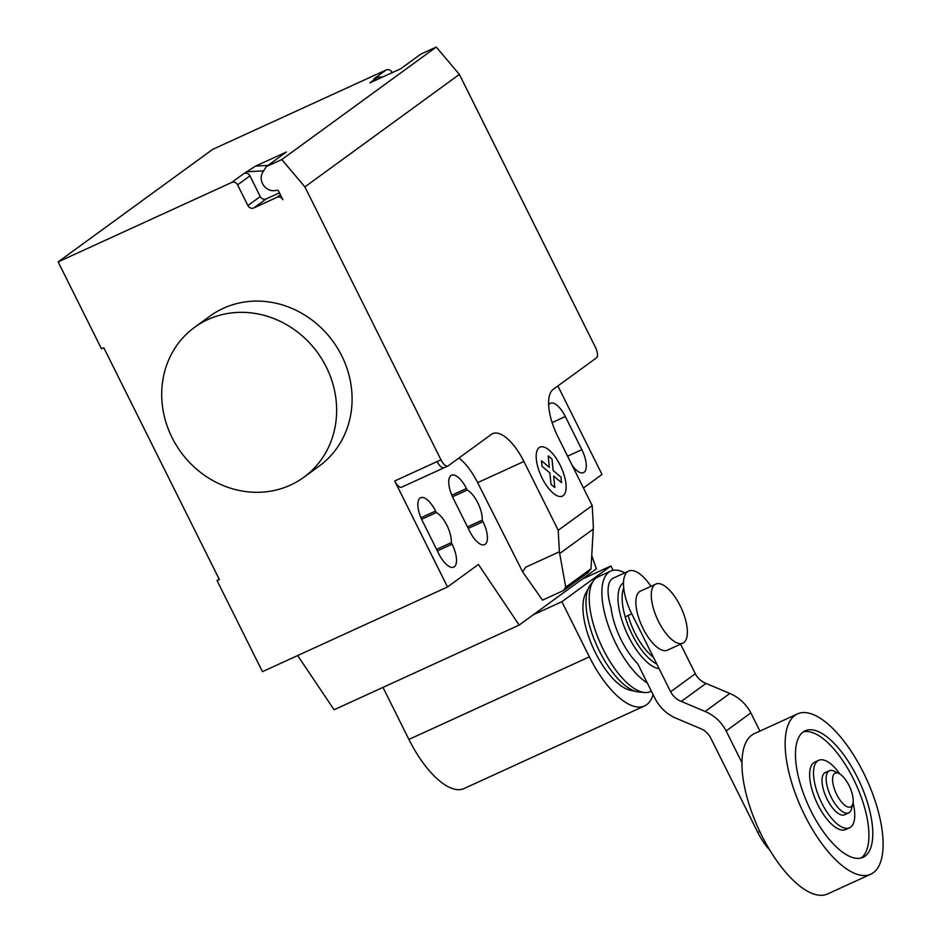 <?xml version="1.0" encoding="UTF-8"?>
<svg xmlns="http://www.w3.org/2000/svg" width="941" height="941" viewBox="0 0 941 941"><rect width="100%" height="100%" fill="white"/><g stroke="black" fill="none" stroke-linecap="round" stroke-linejoin="round"><path stroke-width="1.41" d="M852.84 803.779L851.464 808.978A23.196 9.398 -114.6 0 1 848.688 812.895L844.548 814.788A23.196 9.398 -114.6 0 1 827.174 799.332A23.196 9.398 -114.6 0 1 825.245 772.62L829.386 770.726A23.196 9.398 -114.6 0 1 834.161 771.173L838.996 773.537A18.549 7.516 -114.6 0 1 849.064 785.547A18.549 7.516 -114.6 0 1 852.84 803.779A18.549 7.516 -114.6 0 1 836.714 794.545A18.549 7.516 -114.6 0 1 832.656 777.854A18.549 7.516 -114.6 0 1 838.996 773.537M848.688 812.895A23.196 9.398 -114.6 0 1 831.303 797.439A23.196 9.398 -114.6 0 1 829.386 770.726M870.79 874.189L827.61 893.95A88.125 35.699 -114.6 0 1 761.587 835.196A88.125 35.699 -114.6 0 1 754.27 733.686L797.45 713.925A88.125 35.699 -114.6 0 1 863.473 772.679A88.125 35.699 -114.6 0 1 870.79 874.189A88.125 35.699 -114.6 0 1 804.778 815.435A88.125 35.699 -114.6 0 1 797.45 713.925M861.062 858.016A69.575 28.183 65.4 0 0 861.227 857.91A69.575 28.183 65.4 0 0 855.792 783.877A69.575 28.183 65.4 0 0 803.32 731.863M803.167 731.969A69.575 28.183 -114.6 0 1 805.167 730.792A69.575 28.183 -114.6 0 1 858.545 779.748A69.575 28.183 -114.6 0 1 865.073 856.145A69.575 28.183 -114.6 0 1 863.073 857.322A69.575 28.183 -114.6 0 1 809.707 808.366A69.575 28.183 -114.6 0 1 803.167 731.969M839.948 774.067A37.099 15.032 65.4 0 0 818.682 760.316L814.824 762.081A37.099 15.032 65.4 0 0 813.753 762.704A37.099 15.032 65.4 0 0 817.247 803.461A37.099 15.032 65.4 0 0 845.712 829.562L849.558 827.798A37.099 15.032 65.4 0 0 850.629 827.174A37.099 15.032 65.4 0 0 853.052 802.72M818.682 760.316A37.099 15.032 65.4 0 0 817.611 760.94A37.099 15.032 65.4 0 0 821.093 801.685A37.099 15.032 65.4 0 0 849.558 827.798M680.143 605.733A32.465 13.15 65.4 0 0 655.818 584.079A32.465 13.15 65.4 0 0 658.524 621.483A32.465 13.15 65.4 0 0 682.848 643.126A32.465 13.15 65.4 0 0 680.143 605.733M682.848 643.126L667.416 650.184A32.465 13.15 -114.6 0 1 643.091 628.541A32.465 13.15 -114.6 0 1 640.398 591.148L655.818 584.079M759.763 831.432L757.764 832.35A37.099 15.032 65.4 0 0 769.714 849.982M757.764 832.35L710.702 737.979A18.867 17.197 -126.1 0 0 699.998 728.346L676.038 718.23A39.31 35.817 53.9 0 1 655.195 698.81L637.645 663.617A47.309 19.161 65.4 0 1 621.189 639.904A47.309 19.161 65.4 0 1 611.038 607.78A37.099 15.032 65.4 0 1 613.25 578.139L628.67 571.081A37.099 15.032 -114.6 0 1 650.96 586.314M759.916 731.11L750.847 712.913A39.052 35.582 -126.1 0 0 729.84 693.47L706.021 683.401A18.973 17.291 53.9 0 1 695.328 673.756L680.578 644.162M625.2 616.814L631.752 613.814L670.615 691.753A18.973 17.291 -126.1 0 0 681.308 701.398L705.127 711.478A39.052 35.582 53.9 0 1 726.134 730.922L750.847 712.913M726.134 730.922L741.967 762.68M631.752 613.814A37.099 15.032 -114.6 0 1 628.67 571.081M670.615 691.753L695.328 673.756M681.308 701.398L706.021 683.401M628.176 615.449A40.992 16.609 65.4 0 0 634.94 633.034A40.992 16.609 65.4 0 0 653.395 657.23M623.707 587.89A45.403 18.397 65.4 0 0 632.234 634.681A45.403 18.397 65.4 0 0 656.783 664.017M623.248 582.844A47.309 19.161 65.4 0 0 628.541 636.539A47.309 19.161 65.4 0 0 659.135 668.722M624.789 572.857A63.082 25.56 65.4 0 0 610.697 571.069A63.082 25.56 65.4 0 0 615.932 643.726A63.082 25.56 65.4 0 0 647.279 682.954M610.697 571.069L598.041 576.868A63.082 25.56 65.4 0 0 593.536 580.656A63.082 25.56 65.4 0 0 603.287 649.513A63.082 25.56 65.4 0 0 644.726 692.505A63.082 25.56 65.4 0 0 650.537 691.576L651.384 691.188M593.536 580.656L590.089 585.396A60.13 24.36 65.4 0 0 588.948 587.219A60.13 24.36 65.4 0 0 599.382 651.043A60.13 24.36 65.4 0 0 636.763 691.682A60.13 24.36 65.4 0 0 638.88 692.023L644.726 692.505M588.948 587.219L585.678 593.359A55.707 22.572 65.4 0 0 595.335 652.489A55.707 22.572 65.4 0 0 629.976 690.153L636.763 691.682M653.078 694.587A73.645 29.841 -114.6 0 1 644.538 705.95A73.645 29.841 -114.6 0 1 589.36 656.842L561.871 601.699L610.921 565.976L613.085 570.305M382.975 687.389L408.912 739.426A73.645 29.841 65.4 0 0 464.089 788.534L644.538 705.95M533.253 614.802L561.871 601.699M582.314 579.08L610.921 565.976M326.292 367.025A92.759 84.525 53.9 0 1 303.778 477.31A92.759 84.525 53.9 0 1 172.062 437.612A92.759 84.525 53.9 0 1 194.575 327.327A92.759 84.525 53.9 0 1 326.292 367.025M319.222 466.066A92.759 84.525 -126.1 0 0 341.736 355.78A92.759 84.525 -126.1 0 0 210.031 316.082L194.575 327.339M548.65 404.936A19.949 8.081 -114.6 0 1 550.391 403.242A19.949 8.081 -114.6 0 1 565.329 416.545L581.844 449.657A19.949 8.081 -114.6 0 1 583.502 472.629A19.949 8.081 -114.6 0 1 572.199 465.419M438.8 553.826L422.297 520.714A19.949 8.081 -114.6 0 1 420.639 497.742A19.949 8.081 -114.6 0 1 435.577 511.034L436.33 512.551A19.949 8.081 -114.6 0 1 451.327 542.628L452.08 544.145A19.949 8.081 -114.6 0 1 453.738 567.117A19.949 8.081 -114.6 0 1 438.8 553.826M436.589 549.379L451.327 542.628M421.615 519.291L436.33 512.551M591.748 555.578L596.406 568.811L519.173 625.059L478.428 564.459L447.528 586.961L262.457 671.662L217.053 580.597L219.135 579.08M444.328 467.618A9.281 3.764 -114.6 0 1 444.07 467.771A9.281 3.764 -114.6 0 1 437.118 461.584L440.964 459.82L304.896 186.906L459.373 74.41L595.441 347.323A9.281 3.764 -114.6 0 1 596.476 357.862L553.226 389.351A41.745 16.914 65.4 0 0 557.895 436.73L592.207 505.552L593.359 527.042L590.995 568.799L588.066 572.61L563.353 590.619L565.741 587.184L559.377 551.791L558.225 530.301L592.207 505.552M440.964 459.82A9.281 3.764 65.4 0 0 447.916 466.007A9.281 3.764 65.4 0 0 448.187 465.854L491.437 434.354A41.745 16.914 65.4 0 1 492.637 433.648A41.745 16.914 65.4 0 1 523.914 461.478L558.225 530.301M447.528 586.961L394.702 480.992A9.281 3.764 65.4 0 0 401.654 487.179A9.281 3.764 65.4 0 0 401.913 487.026M565.741 587.184L590.995 568.799M522.631 571.869L542.534 600.146L563.353 590.619M525.619 567.235L522.643 571.857L525.619 567.235L559.377 551.791M523.914 461.478L477.64 482.651L522.643 571.857M467.23 490.049L466.465 488.532A19.949 8.081 65.4 0 0 451.527 475.24A19.949 8.081 65.4 0 0 453.186 498.212L469.7 531.324A19.949 8.081 65.4 0 0 484.639 544.616A19.949 8.081 65.4 0 0 482.98 521.643L482.227 520.126A19.949 8.081 65.4 0 0 467.23 490.049L452.503 496.789M482.227 520.126L467.477 526.878M477.64 482.651A41.745 16.914 65.4 0 0 458.89 458.055M217.053 580.597L219.371 579.538L103.804 347.758L101.487 348.817L58.154 261.892L231.662 182.483A4.634 4.223 53.9 0 1 237.579 184.859L247.895 205.55A4.634 4.223 -126.1 0 0 253.823 207.926L276.948 197.339A4.634 4.223 53.9 0 1 282.876 199.715L278.689 191.329A1.858 1.694 -126.1 0 0 276.536 190.294A12.057 10.986 53.9 0 1 263.751 185.6A12.057 10.986 53.9 0 1 262.904 171.98L266.362 166.604L281.782 159.547L304.896 186.906M297.65 655.559L334.09 709.761L519.173 625.059M557.884 385.963L602.005 474.464L583.444 487.979M268.009 165.404L255.587 166.098L286.44 151.971L266.362 166.604M459.373 74.41L436.259 47.05L420.839 54.108L400.748 68.728L369.895 82.855L377.623 77.233L373.777 78.985L386.128 69.987A4.634 4.223 53.9 0 1 392.056 72.363L392.197 72.645M58.154 261.892L212.631 149.396L386.128 69.987M382.822 76.939L377.623 77.233M436.259 47.05L281.782 159.547M279.453 192.846L266.174 198.927A4.634 4.223 53.9 0 1 260.257 196.551L249.941 175.861A4.634 4.223 -126.1 0 0 244.013 173.485L255.587 166.098M263.633 170.839L247.859 171.721M542.028 466.348L541.475 460.784L549.332 467.348L548.191 455.891L552.014 459.079L553.143 470.535L560.989 477.099L561.53 482.651L553.684 476.087L554.814 487.544L551.014 484.368L549.873 472.911L542.028 466.348M542.169 478.181A26.948 10.916 65.4 0 0 566.011 489.214A26.948 10.916 65.4 0 0 545.251 447.563A26.948 10.916 65.4 0 0 542.169 478.181M705.127 711.478L729.84 693.47M408.912 739.426L589.36 656.842M567.588 456.173L581.844 449.657M552.132 422.591L565.329 416.545M437.342 550.897L452.08 544.145M420.933 517.738L435.577 511.034M437.118 461.584L394.702 480.992M559.695 553.543L593.242 529.113M466.465 488.532L451.821 495.237M482.98 521.643L468.242 528.395M390.762 73.304L392.056 72.363M231.662 182.483L244.013 173.485M276.948 197.339L280.43 194.811M253.823 207.926L266.174 198.927M260.257 196.551L247.895 205.55M249.941 175.861L237.579 184.859M303.79 477.31L319.234 466.054M401.654 487.179L447.916 466.007"/></g></svg>
